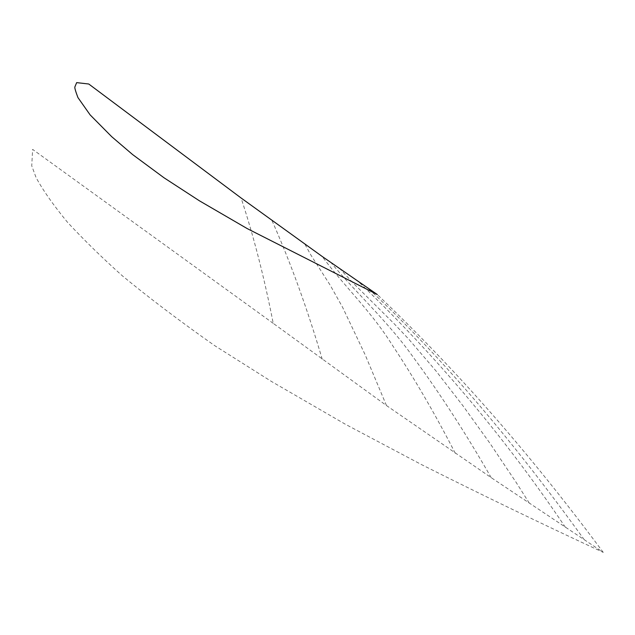 <?xml version="1.0" encoding="UTF-8"?>
<svg xmlns="http://www.w3.org/2000/svg" width="635" height="635" viewBox="0 0 635 635"><rect width="100%" height="100%" fill="white"/><g stroke="black" fill="none" stroke-linecap="round" stroke-linejoin="round"><path stroke-width="0.48" stroke-dasharray="3.17 2.38" d="M273.225 323.35L32.631 149.384L31.75 165.854L36.06 177.522C42.974 190.309 53.499 205.288 67.635 222.44C84.614 240.633 102.894 258.469 122.484 275.931C149.281 298.029 179.999 321.262 214.646 345.615L271.375 381.413L345.511 424.331L421.418 464.55C482.449 495.205 543.06 524.478 603.25 552.379L491.165 477.631L386.469 405.535L273.225 323.35C264.374 277.908 253.659 236.125 241.086 197.993M491.165 477.631C466.09 433.816 440.15 393.716 413.345 357.338C387.279 320.524 355.711 292.687 331.049 262.66M455.255 453.247C435.054 413.869 413.853 377.492 391.66 344.114C370.348 310.205 342.741 284.647 322.231 256.492M386.469 405.535L365.149 354.774L342.535 307.189L330.192 285.194L310.61 254.619L304.99 244.316M322.255 359.323C307.237 308.459 290.497 262.247 272.042 220.686M603.25 552.379C520.97 441.635 448.54 362.593 377.325 294.553M529.296 503.15L516.279 482.6L489.831 443.135L463.05 405.916L436.015 370.975L408.464 338.828L394.383 323.969L352.75 282.631L340.042 268.923M565.364 527.24C496.975 425.601 424.537 344.63 358.402 281.607M584.295 539.766C509.786 436.523 437.61 352.615 367.776 288.044"/><path stroke-width="0.95" d="M322.231 256.492L377.325 294.553L247.269 228.624L199.398 200.795L163.997 177.768L132.667 154.607L111.744 136.715L90.122 114.879L77.922 97.552C75.47 91.035 74.47 87.471 74.906 86.86L76.66 82.621L88.757 84.01L241.086 197.993L322.231 256.492"/></g></svg>
